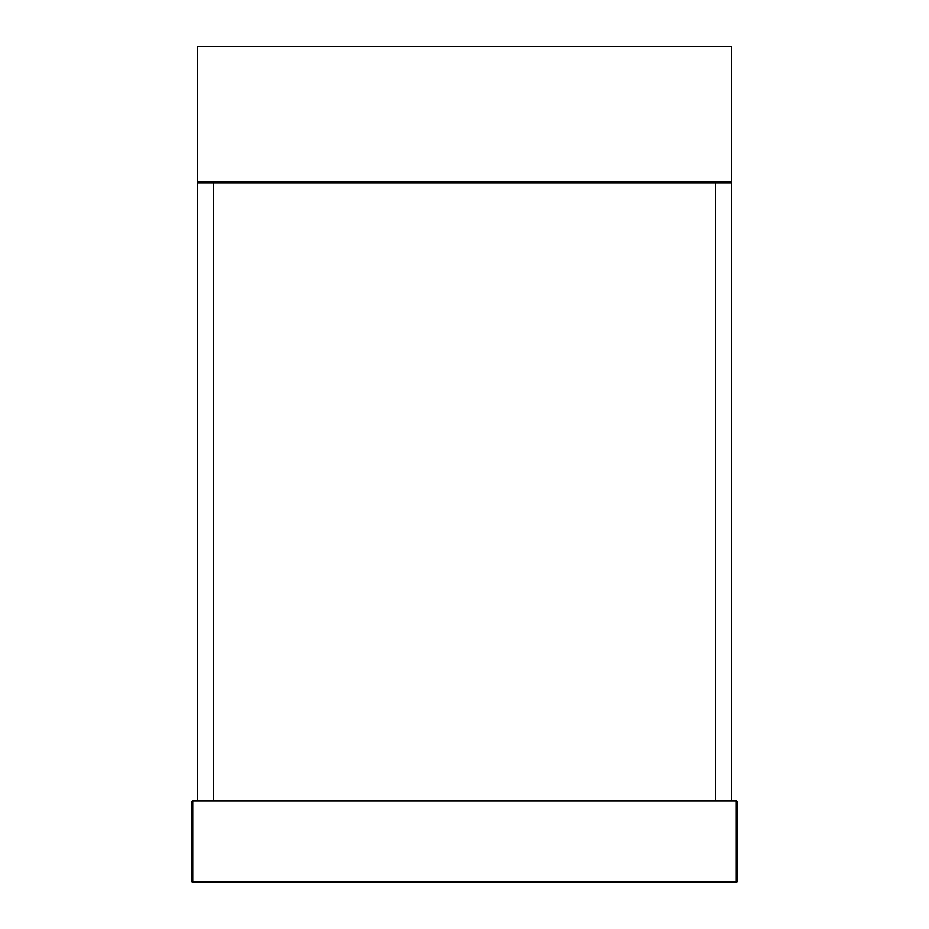 <?xml version="1.0" encoding="UTF-8"?>
<svg xmlns="http://www.w3.org/2000/svg" width="929" height="929" viewBox="0 0 929 929"><rect width="100%" height="100%" fill="white"/><g stroke="black" fill="none" stroke-linecap="round" stroke-linejoin="round"><path stroke-width="1.39" d="M731.692 181.863L197.308 181.863L197.308 46.45L731.692 46.45L731.692 181.863M715.33 800.763L715.33 182.769L213.67 182.769L213.67 800.763L731.692 800.763L731.692 182.769L715.33 182.769L715.33 800.763M213.67 800.763L213.67 182.769L197.308 182.769L197.308 800.763L213.67 800.763M192.767 800.763L736.232 800.763L737.138 801.669L737.138 881.644L736.232 882.55L192.767 882.55L736.232 882.55L736.232 881.644L192.767 881.644L192.767 800.763L191.862 801.669L191.862 881.644L191.862 801.669M192.767 882.55L191.862 881.644L192.767 881.644L192.767 882.55L191.862 881.644M736.232 800.763L736.232 881.644L737.138 881.644L736.232 882.55"/></g></svg>
